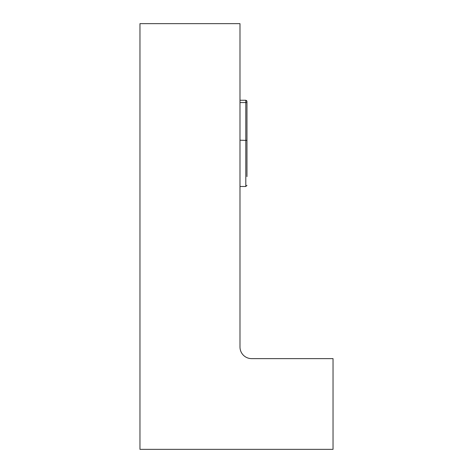 <?xml version="1.0" encoding="UTF-8"?>
<svg xmlns="http://www.w3.org/2000/svg" width="473" height="473" viewBox="0 0 473 473"><rect width="100%" height="100%" fill="white"/><g stroke="black" fill="none" stroke-linecap="round" stroke-linejoin="round"><path stroke-width="0.71" d="M251.618 358.629L333.039 358.629L333.039 449.35L139.961 449.35L139.961 23.65L239.988 23.65L239.988 346.999A11.63 11.63 0 0 0 251.618 358.629A11.63 11.63 0 0 1 239.988 346.999M239.988 140.215L246.965 140.41L246.965 176.6M246.965 144.614L246.965 139.961M246.965 151.591L246.965 146.937M246.965 169.624L246.965 158.573M246.965 101.896L246.965 102.576L246.965 101.411L245.806 100.252L245.806 102.576L246.965 102.576L246.965 140.41M239.988 102.576L245.806 102.576L245.806 186.486L246.965 185.321M239.988 186.486L245.806 186.486M239.988 100.252L245.806 100.252L246.77 100.767"/></g></svg>
